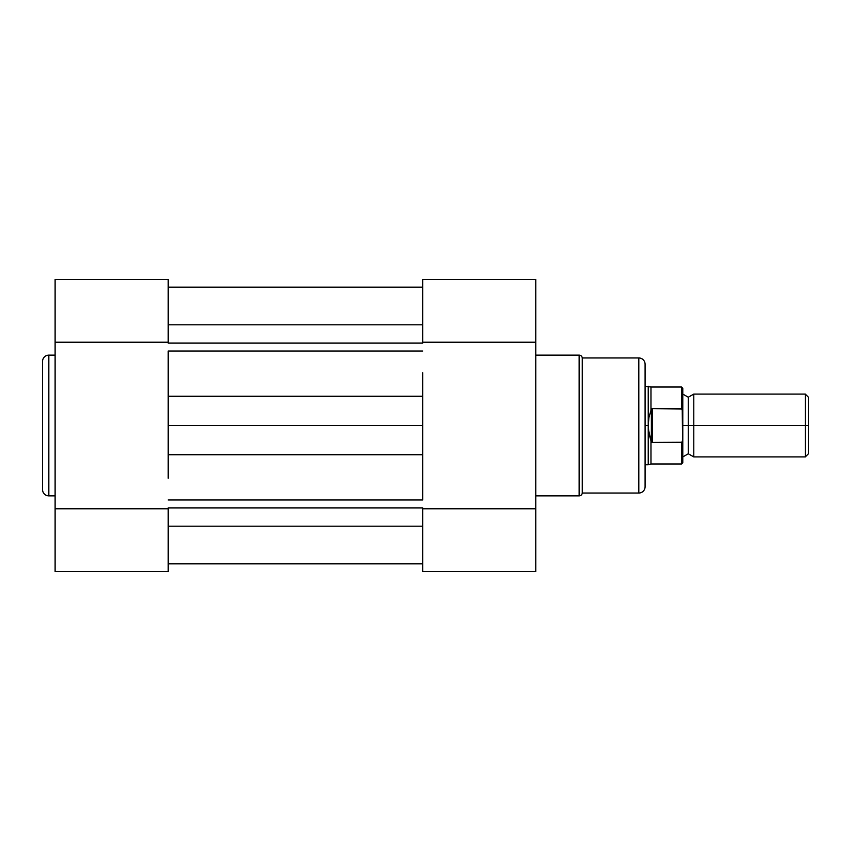 <?xml version="1.0" encoding="UTF-8"?>
<svg xmlns="http://www.w3.org/2000/svg" width="851" height="851" viewBox="0 0 851 851"><rect width="100%" height="100%" fill="white"/><g stroke="black" fill="none" stroke-linecap="round" stroke-linejoin="round"><path stroke-width="1.28" d="M42.55 361.409L42.55 489.591A6.287 6.287 0 0 0 48.837 495.867L48.837 355.133A6.287 6.287 0 0 0 42.55 361.409A6.287 6.287 0 0 1 48.837 355.133L48.837 495.867L55.113 495.867L48.837 495.867A6.287 6.287 0 0 1 42.55 489.591M168.211 571.585L55.113 571.585L168.211 571.585L168.211 508.792L55.113 508.792L55.113 571.585L55.113 342.208L55.113 508.792L168.211 508.792L168.211 571.585M55.113 355.133L48.837 355.133L55.113 355.133M55.113 279.468L55.113 342.208L168.211 342.208L168.211 279.5M42.55 362.643L42.55 489.282M55.113 342.208L168.211 342.208L168.211 279.415L55.113 279.415L55.113 342.208M422.67 526.184L168.211 526.184L422.67 526.184M168.211 563.724L422.67 563.724L168.211 563.724M168.211 563.862L422.67 563.862L168.211 563.862M168.211 507.898L422.67 507.898L168.211 507.898M422.67 499.984L168.211 499.984L422.67 499.984L422.67 454.742L168.211 454.742L168.211 425.5L422.67 425.5L422.67 454.742L168.211 454.742L168.211 425.5L422.67 425.5L422.67 396.258L168.211 396.258L168.211 425.5L168.211 396.258L422.67 396.258L422.67 372.759M168.211 351.016L422.67 351.016L168.211 351.016L168.211 396.258L168.211 372.759M168.211 343.102L422.67 343.102L168.211 343.102M422.67 324.816L168.211 324.816L422.67 324.816M168.211 287.138L422.67 287.138L168.211 287.138M168.211 478.241L168.211 454.742M422.67 478.241L422.67 396.258M645.09 486.761L645.09 364.239A6.287 6.287 0 0 0 638.814 357.963L638.814 493.037A6.287 6.287 0 0 0 645.09 486.761A6.287 6.287 0 0 1 638.814 493.037L638.814 357.963L582.265 357.963A3.138 3.138 0 0 0 579.137 355.133L579.137 495.867A3.138 3.138 0 0 0 582.265 493.037L582.265 357.963L582.265 493.037L638.814 493.037L582.265 493.037A3.138 3.138 0 0 1 579.137 495.867L579.137 355.133L535.768 355.133L579.137 355.133A3.138 3.138 0 0 1 582.265 357.963L638.814 357.963A6.287 6.287 0 0 1 645.09 364.239M422.67 279.415L535.768 279.415L422.67 279.415L422.67 342.208L535.768 342.208L535.768 279.415L535.768 508.792L535.768 342.208L422.67 342.208L422.67 279.415M535.768 495.867L579.137 495.867L535.768 495.867M535.768 571.532L535.768 508.792L422.67 508.792L422.67 571.5M645.09 485.581L645.09 364.536M535.768 508.792L422.67 508.792L422.67 571.585L535.768 571.585L535.768 508.792M808.45 397.226L805.312 394.087L693.788 394.087L693.788 425.5L693.788 394.087L693.788 425.5L688.289 425.5L688.289 397.226L688.289 453.774L688.289 425.5L693.788 425.5L693.788 456.913L693.788 425.5L805.312 425.5L805.312 394.087L805.312 425.5L808.45 425.5L808.45 397.226L808.45 425.5L805.312 425.5L805.312 456.913L805.312 425.5L693.788 425.5L693.788 456.913L688.289 453.774L682.789 456.913M682.789 425.5L688.289 425.5L688.289 453.774L688.289 425.5L682.789 425.5M681.534 442.435L681.534 463.986L681.534 442.435L652.313 442.435L650.972 440.829L650.972 463.986L650.972 440.829L648.93 433.414L648.228 425.5L645.09 425.5L648.228 425.5L648.228 386.226L648.409 429.489L651.377 442.116L651.377 408.884L648.93 417.586L648.228 425.5L648.93 417.586L651.377 408.884L651.377 442.116L652.313 442.435L652.313 408.565L651.377 408.884L652.313 408.565L652.313 442.435L681.949 442.275L682.789 439.35L682.789 388.684M645.09 464.774L648.228 464.774L648.228 425.5L648.228 464.774L650.972 463.986L681.534 463.986L682.789 462.731L682.236 409.065L652.313 408.565L681.534 408.565L681.534 387.014L681.534 408.565L682.789 411.65L682.789 388.269L681.534 387.014L650.972 387.014L650.972 410.171L650.972 387.014L645.09 386.226M682.236 441.935L682.789 439.35L681.949 442.275M682.587 409.895L682.236 409.065M688.289 425.5L688.289 397.226L688.289 425.5M808.45 453.774L808.45 425.5L808.45 453.774L805.312 456.913L693.788 456.913M682.789 462.731L682.789 439.35M168.211 287.276L422.67 287.276M535.768 571.585L422.67 571.585M693.788 394.087L688.289 397.226L682.789 394.087"/></g></svg>
